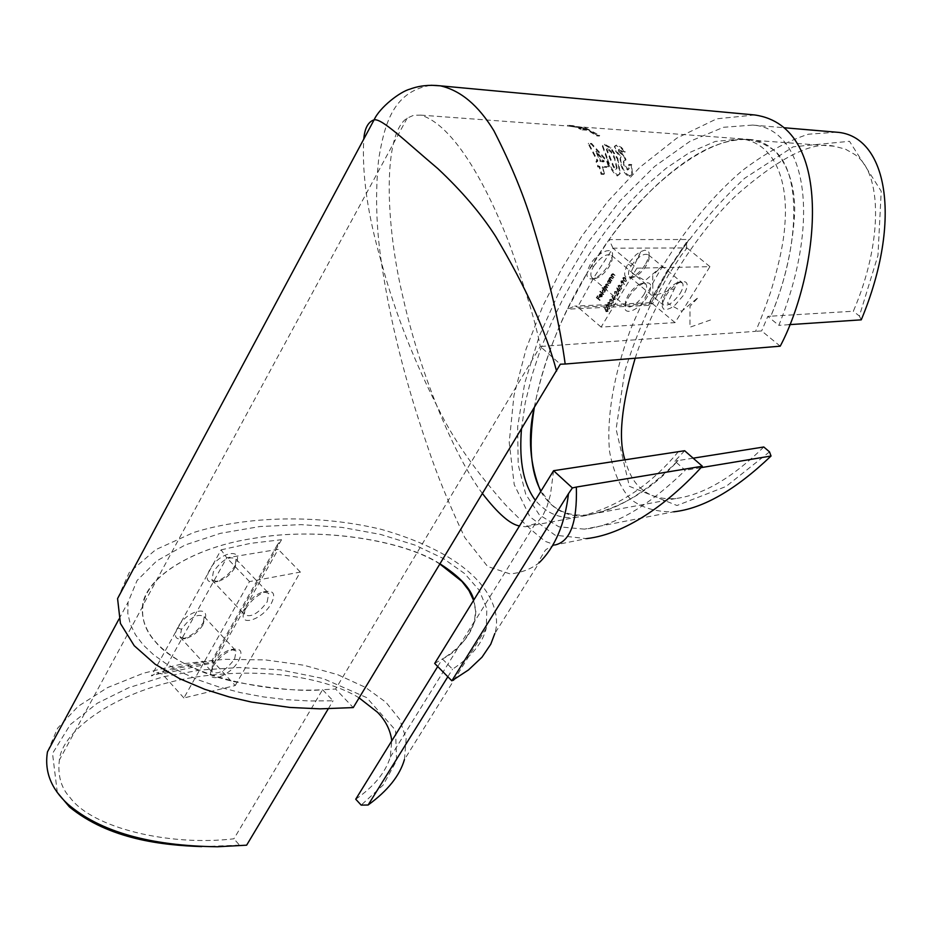 <?xml version="1.0" encoding="UTF-8"?>
<svg xmlns="http://www.w3.org/2000/svg" width="932" height="932" viewBox="0 0 932 932"><rect width="100%" height="100%" fill="white"/><g stroke="black" fill="none" stroke-linecap="round" stroke-linejoin="round"><path stroke-width="0.7" stroke-dasharray="4.66 3.5" d="M645.771 263.826L648.975 256.58L649.185 252.863L647.728 250.638L644.769 250.195L640.68 251.605L636.055 254.704L627.807 264.164C622.774 274.253 623.753 278.785 630.743 277.783C636.207 275.581 641.216 270.932 645.771 263.826M631.185 265.771C638.164 256.416 643.954 252.805 648.544 254.925L649.01 259.399L646.319 265.48C642.509 271.422 638.303 275.336 633.713 277.212L629.356 276.571C627.76 274.288 628.366 270.688 631.185 265.771L627.807 264.164M608.946 264.49L612.021 257.582C615.982 245.139 598.321 250.545 590.049 264.839C584.97 275.266 586.146 279.903 593.591 278.761C599.253 276.466 604.379 271.701 608.946 264.49M593.521 266.482C600.744 256.801 606.767 253.108 611.59 255.438L612.033 260.377L609.446 266.179C605.637 272.214 601.338 276.21 596.562 278.19L591.785 277.48C590.142 275.103 590.713 271.445 593.521 266.482L590.049 264.839M202.966 624.871C198.236 632.082 192.376 636.661 185.398 638.606L180.039 637.104L181.495 629.298C190.291 617.217 197.852 613.023 204.19 616.716L202.966 624.871M177.558 627.818C173.585 636.043 175.193 639.748 182.357 638.944C190.722 636.614 197.701 631.15 203.316 622.541L203.805 621.621C212.927 604.029 186.505 610.064 177.558 627.818L181.495 629.298M234.782 567.914C230.251 574.939 224.565 579.471 217.727 581.521L211.902 580.065L213.393 571.735C222.154 559.631 229.703 555.449 236.029 559.2L234.782 567.914M209.42 570.198C205.215 579.04 206.986 582.931 214.744 581.894C222.899 579.459 229.68 574.054 235.085 565.642L235.61 564.641C244.906 546.63 218.601 552 209.42 570.198M665.704 295.887C670.492 288.64 675.712 283.911 681.362 281.709C688.224 280.695 688.969 285.18 683.599 295.164L675.292 304.834L670.702 308.061L666.648 309.575L663.689 309.156L662.244 306.849L662.524 302.958L665.704 295.887M680.08 293.51C683.039 288.512 683.785 284.959 682.317 282.839L678.181 282.303C673.475 284.144 669.129 288.07 665.145 294.104L662.501 299.988L662.932 304.706C667.44 306.745 673.149 303.017 680.08 293.51M628.494 297.413C633.306 290.038 638.653 285.204 644.525 282.897C651.841 281.744 652.784 286.334 647.344 296.644C638.933 311.09 621.411 317.218 625.465 304.112L628.494 297.413M643.709 294.955C646.668 289.91 647.379 286.287 645.864 284.085L641.321 283.503C636.439 285.413 631.989 289.444 627.993 295.572L625.465 301.153L625.85 306.36C630.615 308.608 636.556 304.799 643.709 294.955M213.055 666.462C219.055 657.235 226.266 651.468 234.689 649.15C241.376 648.719 242.693 652.528 238.662 660.59C229.808 677.18 204.108 685.02 212.03 668.477L213.055 666.462M234.619 658.982L236.099 651.002L231.276 649.453C224.263 651.386 218.263 656.186 213.277 663.852L211.809 671.739C218.006 675.129 225.602 670.877 234.619 658.982M245.78 608.643C251.605 599.614 258.63 593.882 266.878 591.459C274.09 590.841 275.557 594.849 271.27 603.505C262.207 620.479 236.658 627.772 244.673 610.844L245.78 608.643M267.193 601.851L268.719 593.335L263.5 591.82C256.638 593.824 250.778 598.589 245.943 606.115L245.023 607.932L244.44 614.526C250.661 617.986 258.246 613.757 267.193 601.851M763.786 446.987C732.529 477.72 703.229 494.892 675.875 498.515C661.172 499.657 649.488 496.232 640.82 488.252C634.168 482.893 628.879 473.409 624.953 459.825M635.17 358.226C652.796 303.04 694.317 235.307 736.42 195.161C779.781 157.252 812.354 140.942 834.163 146.208L845.347 149.108L854.143 154.106C883.058 172.129 882.592 243.671 853.328 311.241L770.857 316.181C783.917 285.087 791.757 252.246 794.355 217.692C797.081 184 783.87 143.365 750.982 139.555C714.483 137.272 681.117 162.459 654.765 186.796C628.308 212.752 605.637 241.679 586.764 273.577L609.144 239.594C649.779 181.286 713.003 133.113 750.575 140.056L761.863 142.98L771.393 148.444C801.555 167.632 801.182 244.091 770.811 316.146M693.152 458.183L677.983 460.583C645.62 493.156 615.306 511.284 587.032 514.965C571.84 516.095 559.759 512.402 550.789 503.874L541.003 491.071M534.246 408.006C540.327 374.897 551.418 341.951 567.506 309.156L574.718 306.104L578.038 307.234L652.645 303.809L668.442 274.975L681.257 255.333L687.035 247.97L612.965 248.18L594.232 276.921L577.677 306.954M359.111 697.893C334.134 682.026 274.451 665.588 196.943 676.865C118.632 688.387 62.188 729.907 59.38 760.011C57.528 775.564 61.151 788.157 70.238 797.78C92.419 827.989 169.181 846.431 233.92 838.8L322.565 689.715L335.613 689.028L353.251 707.586M439.951 564.093C400.783 538.556 313.851 527.034 253.271 538.44C201.638 545.756 146.557 573.297 142.911 606.033C141.326 619.221 145.625 631.29 155.784 642.218C179.678 671.925 257.989 693.466 322.565 689.715L333.05 700.794L309.785 700.981L286.31 699.664L263.034 696.856L240.468 692.616L219.055 687.024L199.273 680.22L181.554 672.403L166.222 663.805L153.442 654.614L143.225 644.944L135.524 634.832L130.34 624.265L127.812 613.338L128.057 602.223L137.074 580.496L156.692 560.936L185.247 544.929L220.453 533.325L259.877 526.545L301.153 524.634L342.091 527.407L380.652 534.444L414.95 545.092L443.283 558.466L464.637 573.576L479.199 590.224L486.83 608.689L486.271 628.296C482.578 643.162 471.324 656.792 452.544 669.188L442.42 658.994C459.884 648.031 470.567 635.508 474.446 621.399L475.541 610.775L473.596 600.359M619.197 290.493L618.067 292.345L616.704 287.965L620.176 290.796L619.197 290.493L618.067 292.345M611.019 299.51L610.017 299.848L609.831 301.444L609.679 299.568L610.658 298.951L612.907 300.29L613.163 302.55L612.091 303.226L611.404 303.005L612.825 302.248L612.72 300.663L611.299 301.257L611.334 299.498L610.017 299.848M609.202 302.492L608.212 302.83L608.014 304.426L607.862 302.55L608.852 301.933L611.089 303.273L611.357 305.533L610.285 306.209L609.586 305.987L611.019 305.242L610.914 303.646L609.481 304.24L609.528 302.481L608.212 302.83M608.608 305.684L609.54 308.515L608.538 309.086L607.012 308.317L606.056 305.533L607.082 304.939L608.934 305.673L609.54 308.515M603.377 294.197L599.987 291.308L603.703 294.186L603.167 294.535M603.447 289.2L602.212 287.627L605.602 290.504L604.74 292.054L602.585 292.462L602.235 289.91L603.761 289.188L602.002 287.976M613.571 277.317L610.926 275.616L611.753 274.148L612.65 273.6L614.875 275.161L612.021 274.462L612.079 275.977L613.897 277.305L613.361 277.666M611.578 280.625L608.934 278.924L609.761 277.445L610.658 276.909L612.883 278.47L610.017 277.759L610.076 279.274L611.905 280.614L611.369 280.975M608.689 280.45L610.879 281.767L610.006 283.316L607.85 283.736L607.501 281.184L609.015 280.439L608.247 280.066M625.36 278.097L626.292 280.928L625.256 281.522L623.741 280.753L622.774 277.969L623.846 277.363L625.675 278.085L626.292 280.928M636.906 268.16L709.928 266.645L675.036 322.623L601.093 327.074L636.906 268.16L613.314 248.495M601.093 327.074L578.038 307.234M599.8 300.104L596.294 297.634L597.435 295.759L596.841 297.576L597.855 298.45L599.125 297.192L598.193 298.729L600.126 300.092L599.591 300.453M622.704 280.637L624.195 284.4L623.147 282.303L621.201 283.095L620.933 280.986L623.019 280.637L624.195 284.4M622.285 284.54L621.376 286.042M606.056 311.719L604.542 308.026L605.602 310.076L607.501 309.342L607.781 311.416L606.056 311.719L604.542 308.026M606.301 289.363L603.668 287.662L604.425 286.299L605.555 285.879L606.394 283.864L608.654 285.472L605.858 284.656L607.256 287.767L604.682 286.602L605.276 288.501L606.616 289.351L606.091 289.712M600.103 296.749L601.618 296.469L602.06 294.803L601.944 296.679L600.744 297.413L599.229 296.038L599.439 294.547L600.604 293.813L601.629 294.209L600.103 296.749L601.618 296.469M613.303 299.789L611.788 296.085L612.848 298.135L614.747 297.39L615.027 299.475L613.303 299.789L611.788 296.085M615.726 295.351L614.817 296.842M615.982 291.704L614.794 291.984L614.805 293.883L614.456 291.669L615.481 291.064L617.182 294.861L618.627 293.347L617.019 295.992L616.297 291.693L614.794 291.984M620.607 285.926L621.539 288.757L620.502 289.339L618.988 288.582L618.021 285.786L619.093 285.192L620.922 285.914L621.539 288.757M602.095 167.154L608.771 167.469L606.802 161.562L591.203 144.076L588.232 143.889L597.459 161.539L596.026 161.469L597.82 166.945L599.253 167.014L601.128 174.331L603.971 174.459L602.538 166.397L604.437 173.655L603.971 174.459M678.31 451.705C649.639 486.422 615.819 508.255 576.85 517.225L576.85 517.225C560.656 519.287 546.804 513.637 535.317 500.286M521.454 429.186L525.205 402.974L532.021 375.142L540.548 349.36L551.383 322.856L563.161 298.45L576.896 273.775L591.028 251.489L607.21 229.004L625.232 207.125L644.862 186.68L666.194 168.214L689.435 152.615L715.287 141.443L741.697 138.868C777.533 144.157 787.994 185.386 784.93 223.564C784.033 240.817 779.28 263.616 770.671 291.972C764.38 310.065 759.324 323.194 755.526 331.361L540.269 346.494L560.342 364.202M553.573 470.695L550.451 494.682L546.874 506.996L543.274 514.65L538.323 521.151L535.236 523.691L525.392 526.766L519.485 525.951M482.52 493.634C456.645 459.616 421.555 379.569 403.218 298.322C384.683 221.432 383.134 133.253 407.179 118.143L413.726 115.23L420.856 115.125C458.917 126.659 494.018 203.188 510.328 246.386C526.347 291.739 536.331 325.117 540.269 346.494L335.613 689.028M617.31 175.973L619.803 173.958L617.357 159.046L610.518 148.293L604.367 144.903L602.352 146.161L606.662 158.195C609.19 166.793 612.743 172.711 617.31 175.973L617.776 175.169C613.198 171.919 609.621 166.036 607.07 157.508L606.662 158.195M623.461 155.562L618.79 152.091L618.254 150.262L618.953 149.819L622.075 152.184L624.813 152.335L620.992 147.967L616.099 145.637L614.339 146.755L615.866 151.636L620.794 157.426L620.025 158.638L620.968 165.046C623.007 171.441 625.78 175.251 629.31 176.486L631.884 174.342L631.267 165.255L628.529 165.115L628.82 169.1L627.597 170.078L623.706 165.115L623.38 161.667L625.593 160.316L623.461 155.562L623.858 154.898L626.001 159.628L625.593 160.316M582.022 129.851L587.626 130.247L596.678 135.874L599.358 136.06L584.993 128.406L567.448 125.913L581.801 128.057L584.213 128.849L578.609 128.441L582.022 129.851L582.384 129.222L578.982 127.812L578.609 128.441M437.714 666.52L442.385 658.959C456.167 652.4 466.944 639.818 474.761 621.236L475.879 611.264L473.829 599.975M355.733 799.213C373.953 786.55 385.464 772.558 390.24 757.238L391.79 740.858M754.722 114.974L716.743 118.818L676.877 138.076L639.62 167.504L607.606 201.65L581.696 236.332L561.332 269.43L542.68 306.407L526.079 349.011L513.963 395.483L509.21 442.351L514.219 484.605L529.935 516.852L555.099 535.189L586.508 538.626L555.123 544.929L545.709 541.527C536.622 535.061 523.318 522.934 505.796 505.156C477.324 473.281 455.666 442.735 440.824 413.505C414.437 362.268 394.62 311.824 381.374 262.183C376.074 226.36 375.188 191.922 378.707 158.871C384.124 127.731 391.358 91.453 431.143 85.266M780.224 346.18L761.665 330.93L755.526 331.361M684.647 450.738L674.861 461.119L685.253 470.276C648.311 506.332 614.724 525.951 584.492 529.131L558.944 526.825L539.477 515.047L525.776 494.356L518.169 464.579L517.656 426.786L524.704 383.168L539.255 336.161L560.703 288.338L588.057 242.367L619.955 200.869L654.637 166.432L689.96 141.338L723.5 127.288L752.683 125.074C805.166 128.185 822.432 217.82 778.826 325.361L767.805 316.367L761.665 330.93M434.685 663.456L442.42 658.994M117.572 598.589L129.199 572.597L155.726 549.67L193.646 532.498C248.751 515.384 319.606 514.592 381.013 529.294C487.541 559.538 502.534 610.32 494.822 633.492L539.139 562.742C531.636 568.8 522.013 572.551 510.282 573.972L487.599 566.47L464.812 537.578C449.154 504.62 436.677 474.073 427.392 445.95C405.362 382.073 390.019 320.806 381.374 262.183C367.639 214.942 361.779 173.923 363.783 139.089M440.067 563.883C405.024 540.723 320.422 526.254 253.271 538.44C196.932 546.548 145.159 575.894 142.445 606.231C139.183 649.126 197.654 673.673 234.829 681.816C273.717 689.039 302.97 691.684 322.6 689.762M677.983 460.583L674.861 461.119M701.004 467.654L685.253 470.276M836.458 132.193L808.405 134.208C787.202 141.012 765.079 153.209 742.023 170.812C696.146 209.956 654.707 269.826 630.207 330.371C613.431 375.596 606.476 417.92 609.54 451.344C613.326 471.627 620.176 487.448 630.102 498.771C641.554 507.777 656.081 512.111 673.661 511.808L584.492 529.131M789.206 324.662L778.826 325.361M767.805 316.367L770.857 316.181M769.506 451.869L726.028 486.481L676.982 505.505L629.356 486.306L616.099 429.186L624.755 371.344C636.078 334.763 651.34 299.859 670.562 266.645C691.672 234.247 716.347 204.807 744.598 178.303L793.179 146.802L849.495 141.291L881.218 191.223L877.967 255.438L859.374 316.041L853.328 311.241M859.374 316.041L861.261 319.839M675.036 322.623L652.645 303.809M709.928 266.645L687.035 247.97M447.838 676.749L452.544 669.188M328.25 708.821L333.05 700.794M246.63 845.184L239.524 845.184L233.92 838.8M486.271 628.296L404.43 759.557L406.177 738.587L399.618 719.283L385.976 702.309L365.414 687.362L337.722 674.675L303.879 665.238L265.573 659.926L224.67 659.308L183.196 663.712L143.377 673.219L107.564 687.595L78.195 706.281L57.598 728.218L47.474 751.833M239.524 845.184L201.731 846.606M57.306 792.48L52.518 753.475L70.343 724.537L97.347 703.206L128.779 687.711L163.356 676.76L200.392 670.015L239.361 667.522L280.066 669.817L322.915 678.461L366.707 697.614L395.552 730.234L396.589 760.57L383.157 785.059L361.173 805.108M235.237 685.533L300.349 572.062L249.496 581.591L183.907 697.975L235.237 685.533L214.115 662.582L278.202 549.332L226.744 557.802L162.238 673.941L214.115 662.582M300.349 572.062L278.202 549.332M249.496 581.591L227.105 558.152M183.907 697.975L162.576 674.302M162.238 673.941L156.646 672.951L151.357 675.91L221.094 549.845L226.744 557.802M213.812 662.233L211.972 660.462L212.345 662.081L181.111 667.533L151.357 675.91M221.094 549.845L250.522 543.356L281.534 539.71L277.445 544.614L277.876 548.983M686.698 247.667L686.395 242.355L689.051 239.512L667.347 271.573L648.544 305.358L649.01 303.18L650.233 302.702L652.284 303.541M612.965 248.18L609.144 239.594L689.051 239.512M648.544 305.358L567.506 309.156L586.694 273.693C561.285 315.121 543.74 359.997 534.048 408.333M540.723 491.525C552.035 509.816 567.355 517.773 586.694 515.396C621.19 508.022 651.631 489.766 678.018 460.618M604.437 173.655L601.594 173.538L599.695 166.257L598.262 166.187L596.445 160.747L597.878 160.817L588.593 143.248L591.575 143.435L607.221 160.84L609.213 166.723L608.771 167.469M607.221 160.84L606.802 161.562M609.213 166.723L602.538 166.397M601.594 173.538L601.128 174.331M599.695 166.257L599.253 167.014M598.262 166.187L597.82 166.945M596.445 160.747L596.026 161.469M597.878 160.817L597.459 161.539M588.593 143.248L588.232 143.889M591.575 143.435L591.203 144.076M600.732 160.968L604.227 161.143L596.317 151.112L600.732 160.968L600.301 161.679L595.932 151.776L603.808 161.865L600.301 161.679M596.317 151.112L595.932 151.776M604.227 161.143L603.808 161.865M607.07 157.508L602.724 145.532L604.74 144.274L610.891 147.664L617.765 158.358L617.357 159.046M610.891 147.664L610.518 148.293M617.765 158.358L620.269 173.177L617.776 175.169M604.74 144.274L604.367 144.903M607.524 148.468L606.779 149.004L613.815 166.374L616.203 168.774L617.135 167.958L614.246 156.553L611.404 151.59L608.107 148.596L607.151 149.108L611.019 152.242L614.596 158.953L616.693 168.704L615.749 169.531L613.373 167.108L606.394 149.656L607.151 149.108M615.004 158.265L614.596 158.953M616.203 168.774L615.749 169.531M613.815 166.374L613.373 167.108M609.878 157.659L609.47 158.347M626.001 159.628L623.788 160.968L624.137 164.405L628.04 169.333L629.263 168.366L628.949 164.405L631.686 164.533L632.35 173.573L629.776 175.694C626.246 174.47 623.45 170.684 621.388 164.323L620.421 157.951L621.19 156.751L616.25 150.996L614.701 146.126L616.471 145.019L621.353 147.338L625.197 151.695L622.459 151.532L619.326 149.19L618.638 149.621L618.79 152.091M619.326 149.19L618.953 149.819M619.174 151.45L623.858 154.898M624.137 164.405L623.706 165.115M628.04 169.333L627.597 170.078M628.949 164.405L628.529 165.115M631.686 164.533L631.267 165.255M629.776 175.694L629.31 176.486M621.388 164.323L620.968 165.046M621.19 156.751L620.794 157.426M616.25 150.996L615.866 151.636M616.471 145.019L616.099 145.637M621.353 147.338L620.992 147.967M625.197 151.695L624.813 152.335M622.459 151.532L622.075 152.184M578.982 127.812L584.585 128.22L582.174 127.416L567.844 125.226L585.366 127.766L599.707 135.455L597.039 135.268L587.987 129.63L587.626 130.247M597.039 135.268L596.678 135.874M587.987 129.63L582.384 129.222M584.585 128.22L584.213 128.849M574.683 126.03L574.298 126.694M571.712 125.808L571.328 126.472M567.844 125.226L567.448 125.913M570.466 125.424L570.069 126.111M585.366 127.766L584.993 128.406M599.707 135.455L599.358 136.06M599.917 300.442L596.294 297.634M596.62 297.623L597.435 295.759M598.099 296.026L596.841 297.576M597.167 297.564L597.855 298.45M598.181 298.438L598.787 296.912M599.451 297.18L598.193 298.729M598.519 298.718L600.126 300.092M626.619 280.916L625.57 281.511L623.741 280.753M624.056 280.742L622.774 277.969M623.089 277.957L624.172 277.352L625.675 278.085M625.465 278.435L623.438 278.237L624.277 280.392L625.5 281.045L626.211 279.285L623.881 277.818L623.124 278.237L623.951 280.404L625.174 281.056L625.966 280.625L625.139 278.447M624.51 284.388L623.858 284.54M624.172 284.528L623.147 282.303M623.252 282.722L621.201 283.095M621.528 283.083L620.933 280.986M621.26 280.975L623.019 280.637M621.586 281.289L622.122 282.885L622.949 282.373L622.786 280.963L621.271 281.301L621.795 282.897L622.623 282.384L622.471 280.975L621.271 281.301M621.691 286.031L621.027 285.751M621.353 285.74L621.947 284.248M608.782 279.716L610.879 281.767M610.996 282.116L610.25 281.767M610.577 281.755L610.006 283.316M610.332 283.316L607.85 283.736M608.177 283.724L607.501 281.184M607.827 281.173L609.015 280.439M610.041 283.048L609.144 280.823L608.13 281.429L608.386 283.386L610.041 283.048L608.817 280.835L607.804 281.429L608.06 283.398L609.726 283.06M611.695 280.963L608.934 278.924M609.912 278.936L609.761 277.445M610.087 277.445L610.973 276.897L612.883 278.47M612.988 278.808L610.949 277.433M611.264 277.421L610.017 277.759M610.343 277.759L610.076 279.274M610.402 279.262L611.905 280.614M613.687 277.654L610.926 275.616M611.905 275.627L611.753 274.148M612.079 274.136L612.976 273.589L614.875 275.161M614.992 275.499L612.941 274.125M613.268 274.113L612.021 274.462M612.336 274.451L612.079 275.977M612.394 275.965L613.897 277.305M605.217 307.898L605.602 310.076M606.138 309.634L607.501 309.342M607.827 309.319L607.781 311.416M608.107 311.393L606.383 311.707M607.769 311.09L607.21 309.517L606.604 311.37L607.769 311.09L606.883 309.529L606.115 310.007L606.278 311.393L607.454 311.102M606.406 289.701L603.668 287.662M604.623 287.65L604.192 286.986M604.519 286.974L604.425 286.299M604.752 286.287L605.555 285.879M605.882 285.868L605.602 284.342M605.928 284.33L606.709 283.852L608.654 285.472M608.759 285.809L606.744 284.295L605.858 284.656M606.184 284.644L607.478 287.417M607.582 287.755L605.567 286.24L604.682 286.602M605.008 286.59L606.616 289.351M602.526 287.615L605.602 290.504M605.718 290.842L604.973 290.504M605.299 290.493L604.74 292.054M605.054 292.042L602.585 292.462M602.911 292.45L602.235 289.91M602.561 289.91L603.761 289.188M604.775 291.774L603.854 289.549L602.864 290.155L603.121 292.1L604.775 291.774L603.54 289.561L602.538 290.167L602.794 292.112L604.449 291.786M603.493 294.524L599.777 291.658M600.313 291.297L603.703 294.186M601.944 296.458L601.734 295.001M602.387 294.792L601.944 296.679M602.258 296.667L599.835 297.052M600.161 297.04L599.229 296.038M599.556 296.026L599.439 294.547M599.765 294.535L600.604 293.813M600.93 293.801L601.629 294.209M601.956 294.197L600.429 296.737M600.15 296.446L601 294.174L600.08 294.768L600.15 296.446L601.128 294.314L599.754 294.78L599.824 296.458M609.866 308.492L608.864 309.075L607.012 308.317M607.338 308.306L606.056 305.533M606.383 305.521L607.408 304.927L608.934 305.673M608.724 306.022L606.72 305.801L607.548 307.956L608.782 308.608L609.47 306.873L607.128 305.405L606.406 305.812L607.221 307.968L608.456 308.632L609.213 308.212L608.398 306.034M608.538 302.818L608.223 304.077M608.34 304.415L607.862 302.55M608.188 302.539L609.412 302.154M609.738 302.131L609.819 303.18M611.415 303.261L611.357 305.533M611.672 305.521L609.586 305.987M611.334 305.218L610.914 303.646M611.241 303.634L609.481 304.24M609.808 304.228L609.144 303.96M609.47 303.937L609.528 302.481M610.343 299.836L610.041 301.094M610.145 301.432L609.679 299.568M609.994 299.545L611.229 299.16M611.555 299.149L611.637 300.197M613.233 300.279L613.163 302.55M613.489 302.527L611.404 303.005M613.151 302.236L612.72 300.663M613.046 300.652L611.299 301.257M611.613 301.246L610.949 300.966M611.276 300.954L611.334 299.498M612.452 295.957L612.848 298.135M613.384 297.692L614.747 297.39M615.073 297.378L615.027 299.475M615.353 299.463L613.629 299.778M615.027 299.149L614.468 297.576L613.675 298.065L613.85 299.44L615.027 299.149L614.141 297.588L613.361 298.077L613.524 299.452L614.701 299.172M615.143 296.83L614.479 296.551M614.794 296.539L615.388 295.06M615.108 291.972L615.015 293.533M615.12 293.871L614.456 291.669M614.782 291.658L616.168 291.332M616.483 291.32L617.182 294.861M617.508 294.85L618.289 293.056M618.953 293.324L617.019 295.992M617.345 295.98L616.553 293.312M616.879 293.3L616.297 291.693M618.394 292.322L616.704 287.965M617.077 287.883L619.058 289.852M620.001 289.677L619.407 290.143M619.722 290.132L620.176 290.796M620.281 291.134L619.512 290.481M618.464 291.355L619.174 290.19L617.718 288.967L618.149 291.367L618.848 290.202L617.403 288.978L618.149 291.367M621.865 288.745L620.828 289.328L618.988 288.582M619.314 288.57L618.021 285.786M618.347 285.775L619.407 285.18L620.922 285.914M620.712 286.264L618.697 286.054L619.524 288.221L620.759 288.862L621.458 287.114L619.128 285.646L618.37 286.066L619.209 288.233L620.432 288.873L621.201 288.454L620.386 286.275M637.966 258.548L640.867 251.477L630.801 272.528L645.049 280.637L661.487 266.61L652.738 275.336L652.913 296.178L674.349 288.757L677.657 281.93L667.545 303.261L681.676 311.23L698.487 297.215L689.983 306.313L689.948 327.214L711.524 319.629M281.534 539.71L212.345 662.081M582.174 127.416L581.801 128.057M648.975 256.58L649.01 259.399M612.021 257.582L612.033 260.377M185.398 638.606L182.357 638.944M217.727 581.521L214.744 581.894M678.181 282.303L681.362 281.709M641.321 283.503L644.525 282.897M231.276 649.453L234.689 649.15M263.5 591.82L266.878 591.459M236.017 559.2L268.719 593.335M204.19 616.716L236.099 651.002M611.59 255.438L645.864 284.085M648.544 254.925L682.317 282.839M834.163 146.208L750.575 140.056M675.875 498.515L587.032 514.965M142.911 606.033L59.38 760.011M586.694 515.396L525.392 526.766M750.982 139.555L574.823 126.519M420.856 115.125L568.753 126.065M474.446 621.399L390.24 757.238M535.236 523.691L474.761 621.236M407.179 118.143L142.445 606.231M752.683 125.074L783.963 127.731M629.356 276.571L662.932 304.706M591.785 277.48L625.85 306.36M118.981 619.069L128.057 602.223M180.039 637.104L211.809 671.739M211.902 580.053L244.44 614.526M245.023 607.932L244.673 610.844M235.225 567.075L235.61 564.641M212.414 665.53L212.03 668.477M203.374 624.102L203.805 621.621M593.591 278.761L596.562 278.19M625.465 301.153L625.465 304.112M630.743 277.783L633.713 277.212M662.501 299.988L662.524 302.958M211.995 846.629L217.505 846.769M277.445 544.614L211.972 660.462L183.732 665.518L156.646 672.951M686.395 242.355L666.462 272.039L649.01 303.18M650.233 302.702L574.718 306.104M555.123 544.94C548.727 547.643 545.325 549.635 544.905 550.917C539.698 559.235 537.776 563.184 539.139 562.742M620.269 173.177L619.803 173.958M602.713 145.52L602.352 146.161M617.135 167.958L616.693 168.715M606.779 149.004L606.394 149.656M618.638 149.621L618.254 150.262M623.788 160.968L623.38 161.667M629.263 168.366L628.82 169.1M632.35 173.573L631.884 174.342M620.421 157.951L620.025 158.638M614.701 146.126L614.328 146.755M568.87 125.354L574.613 125.773"/><path stroke-width="1.4" d="M624.953 459.825C618.021 438.937 621.423 405.07 635.17 358.226M541.003 491.071C530.692 472.198 528.444 444.506 534.246 408.006M673.661 511.808C702.914 508.627 735.371 490.034 771.044 456.016L769.506 451.869L763.786 446.987L693.152 458.183M473.596 600.359L468.959 590.573L461.957 581.452L439.951 564.093M391.79 740.858C390.461 730.222 385.72 720.692 377.542 712.293L359.111 697.893M539.139 562.742C555.076 547.201 564.862 524.18 568.485 493.657L572.388 487.937L576.349 487.052L702.332 466.221L684.647 450.738L553.573 470.695L434.685 663.456L451.857 680.814L468.505 669.933L482.007 657.188L490.756 644.222L494.822 633.492M535.317 500.286C521.256 481.029 519.508 455.364 521.454 429.186M519.485 525.951C510.293 524.425 497.968 513.649 482.52 493.634M447.838 676.749L368.105 805.015L361.173 805.108L355.733 799.213L437.714 666.52M576.349 487.052C577.327 522.269 570.256 541.574 555.123 544.94M431.143 85.266L440.335 85.826C460.583 90.416 478.431 105.374 493.867 130.713C511.54 165.22 524.914 197.992 533.966 228.992C549.635 280.905 560.05 325.909 565.188 364.028L560.342 364.202L353.251 707.586L320.072 708.856L289.922 707.446L251.524 702.076L229.051 696.903L204.772 689.319L179.585 678.647L155.166 664.236L134.231 645.736L120.414 623.426L117.572 598.589L374.093 119.844C368.117 121.847 364.68 128.267 363.783 139.089M556.555 371.087C546.49 332.701 526.172 287.79 495.603 236.344C481.005 213.603 461.759 191.037 437.877 168.657C403.789 139.858 381.875 118.259 374.105 119.844C379.697 107.331 400.178 91.569 410.138 89.064C419.249 85.686 429.303 84.602 440.323 85.826L754.722 114.974C837.472 126.705 817.364 276.198 780.224 346.18L565.188 364.028M702.332 466.221C672.508 499.086 628.937 533.78 586.508 538.626M572.388 487.937L553.573 470.695M568.485 493.657L451.857 680.814M473.829 599.975C470.893 588.511 459.639 576.489 440.067 563.883M771.044 456.016L701.004 467.654M789.206 324.662L861.261 319.839C903.248 219.055 886.845 135.245 836.458 132.193L783.963 127.731M118.981 619.069L47.474 751.833C44.247 771.37 51.074 788.833 67.954 804.234C99.945 831.693 149.796 845.872 217.505 846.769L246.63 845.184L328.25 708.821M368.105 805.015C387.7 790.767 399.805 775.61 404.43 759.557M201.731 846.606C162.133 845.231 109.254 839.441 69.434 806.949L57.306 792.48M534.048 408.333C527.605 436.887 529.83 464.614 540.723 491.525M69.434 806.949L67.954 804.234"/></g></svg>
